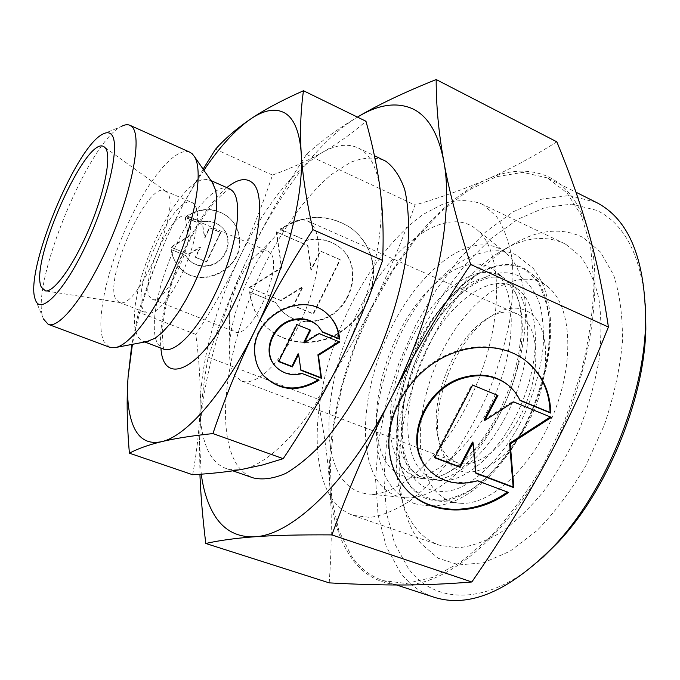 <?xml version="1.0" encoding="UTF-8"?>
<svg xmlns="http://www.w3.org/2000/svg" width="680" height="680" viewBox="0 0 680 680"><rect width="100%" height="100%" fill="white"/><g stroke="black" fill="none" stroke-linecap="round" stroke-linejoin="round"><path stroke-width="0.51" stroke-dasharray="3.4 2.55" d="M523.438 428.281C508.844 454.521 490.96 475.617 472.668 488.656C460.555 495.822 449.106 499.698 438.319 500.293C428.188 499.035 419.466 494.844 412.156 487.73C388.093 459.629 393.745 393.193 421.124 339.957C448.171 286.526 495.116 251.583 525.529 270.002L536.826 280.84C542.938 290.896 547.034 303.543 549.134 318.793C551.514 351.024 541.994 392.317 523.438 428.281M502.52 277.159C477.131 259.964 435.481 291.023 411.85 338.563C387.387 385.509 382.194 445.102 403.418 468.41C408.782 474.453 415.421 477.862 423.325 478.635L439.11 476.493C460.955 468.503 480.989 448.01 499.205 415.021C522.623 371.484 528.793 317.416 514.964 291.788L505.24 279.174L502.52 277.159M544.306 284.291C514.59 266.118 468.954 298.868 442.96 349.877C416.636 400.681 411.901 464.355 435.829 491.232C442.272 498.338 450.237 502.325 459.723 503.2C489.328 506.243 531.165 468.877 553.027 415.352C575.093 361.913 571.6 305.915 548.394 287.274L544.306 284.291M525.836 269.416C495.244 250.928 448.069 286.076 420.894 339.762C393.397 393.252 387.694 460.012 411.876 488.274C418.387 495.745 426.513 499.927 436.262 500.829C466.684 503.99 510.45 464.262 533.681 407.405C557.115 350.633 553.902 291.609 530.043 272.484L525.836 269.416M491.623 268.515C465.452 251.796 423.546 283.645 398.905 332.639C373.966 381.438 368.348 441.932 389.376 466.599C394.782 472.829 401.514 476.348 409.555 477.131C436.177 480.097 475.21 443.666 496.289 392.054C517.573 340.51 515.414 287.164 494.394 270.563L491.623 268.515M582.658 237.26C559.971 226.584 535.211 229.917 508.36 247.248C437.223 292.128 384.038 421.617 403.104 503.54C406.691 519.733 412.777 533.196 421.37 543.923L438.183 558.28L459.144 564.902L483.429 562.768L509.856 551.327L536.928 530.638C554.778 512.49 571.09 490.807 585.871 465.587L604.24 425.195C613.777 396.933 619.828 369.325 622.379 342.388C622.812 316.701 619.88 294.21 613.59 274.916L600.346 251.88L582.658 237.26M565.879 244.367L563.406 243.091C543.388 234.532 521.552 237.881 497.887 253.147C432.123 294.534 382.1 416.322 399.806 491.98C403.113 506.94 408.723 519.29 416.644 529.04C422.926 536.664 430.5 542.045 439.339 545.182L457.708 547.876C471.163 546.49 485.316 541.484 500.183 532.865C515.159 522.163 529.703 508.249 543.821 491.096C557.319 472.379 569.194 451.767 579.419 429.258C588.413 406.19 594.94 383.163 599.012 360.179C601.553 337.807 601.494 317.297 598.851 298.664C594.796 281.546 588.65 267.435 580.406 256.343L565.879 244.367M483.344 204.875L481.083 203.694C469.676 199.699 457.317 199.639 443.989 203.524L423.657 214.106C396.262 233.418 370.013 267.053 350.081 306.612C315.741 376.303 305.541 461.49 332.707 499.758C338.215 507.271 345.006 512.465 353.09 515.346L370.048 517.429C382.627 515.55 396.024 509.949 410.236 500.625C424.66 489.183 438.821 474.462 452.719 456.45C466.114 436.858 478.065 415.387 488.563 392.054C497.913 368.195 504.96 344.479 509.694 320.918C512.966 298.052 513.731 277.219 511.998 258.409C508.887 241.213 503.693 227.179 496.425 216.325L483.344 204.875M342.916 479.774C349.477 488.265 357.926 492.991 368.262 493.952C400.469 497.429 449.48 450.695 476.731 384.022C504.212 317.433 502.188 249.738 476.833 229.585L472.362 226.363C439.739 207.392 388.671 249.722 358.224 311.024C327.445 372.173 318.648 447.567 342.916 479.774M380.205 484.373C386.767 492.312 395.08 496.748 405.127 497.675C436.466 500.998 482.706 458.082 507.764 396.763C533.035 335.529 530.307 272.501 505.682 252.841L501.338 249.696C469.727 230.902 420.665 269.297 391.96 326.493C362.933 383.52 355.87 454.283 380.205 484.373M329.197 582.87C331.712 547.774 331.967 516.12 329.953 487.892C331.789 516.129 338.784 539.274 350.948 557.319C363.366 575.271 380.469 584.494 402.254 584.995C444.983 586.168 505.537 538.169 547.119 459.884C589.399 382.44 605.115 286.356 588.344 231.421C579.879 203.396 566.398 185.13 547.893 176.613C529.397 168.572 509.201 169.413 487.296 179.155C509.192 169.677 532.372 157.233 556.835 141.822M199.92 474.266L199.554 441.898C200.132 412.973 203.014 384.744 208.216 357.212C220.532 320.17 234.345 285.821 249.653 254.175C264.885 222.564 283.841 189.312 306.501 154.411C321.164 141.049 338.147 128.605 357.45 117.096C318.911 140.496 278.945 193.494 249.653 254.175C219.938 315.605 200.625 385.534 199.554 441.898L201.255 474.173M192.661 474.742C197.293 449.14 199.793 425.323 200.141 403.308C199.733 424.898 202.988 441.873 209.916 454.223C214.081 461.354 219.504 466.123 226.185 468.52L233.401 469.956L241.392 469.498C268.617 465.621 308.762 424.277 339.023 363.545C369.631 303.331 385.968 231.37 380.197 189.89C377.289 168.75 370.524 155.082 359.899 148.877L357.892 147.815C347.582 143.242 335.673 144.815 322.159 152.532C336.914 144.219 351.509 133.79 365.959 121.252M645.609 306.536C641.231 256.062 624.954 224.009 596.793 210.375L572.008 204.127L545.233 207.417L517.846 219.275L491.019 238.552L465.732 264.019L442.782 294.431L422.866 328.584L406.538 365.287L394.324 403.359L386.656 441.567L383.945 478.627L386.537 513.162L394.663 543.668L408.425 568.523C435.089 604.8 488.597 606.552 542.41 557.829M596.139 202.317L569.254 195.5L541.671 199.155L513.502 211.624L485.937 231.693L459.96 258.077L436.398 289.501L415.922 324.734L399.126 362.55L386.495 401.752L378.513 441.116L375.581 479.332L378.072 514.981L386.24 546.524L400.214 572.305C409.207 584.315 420.461 592.611 433.976 597.193M547.247 177.862L522.759 172.346L496.154 176.792L468.792 190.102L441.864 211.03L416.339 238.246L393.014 270.453L372.572 306.382L355.58 344.828L342.55 384.574L333.948 424.371L330.216 462.927L331.729 498.797L338.776 530.442L351.534 556.189C359.873 568.131 370.464 576.3 383.325 580.669L406.436 583.465L432.616 577.422L460.827 562.088L489.736 537.582C508.904 516.928 526.77 492.677 543.337 464.822L564.808 420.189L580.899 373.346C588.693 341.896 593.028 312.077 593.912 283.917L590.571 246.16L581.273 215.432L566.899 192.729L547.247 177.862M383.741 160.148C373.787 156.885 362.788 157.59 350.736 162.256L332.12 174.004C306.782 194.82 281.741 229.746 261.978 270.173C227.868 341.334 214.208 426.572 236.164 463.403C240.601 470.577 246.296 475.413 253.24 477.904M239.3 257.899C215.024 309.162 201.969 357.629 200.141 403.308C200.498 381.157 199.044 358.181 195.781 334.381C212.661 308.499 227.171 282.999 239.3 257.899C251.404 232.824 262.471 205.215 272.501 175.075C290.734 168.428 307.292 160.913 322.159 152.532C291.865 171.717 264.248 206.839 239.3 257.899M212.219 182.282L208.853 179.647L202.861 179.214L195.687 182.478L187.697 189.176L179.265 198.908L170.731 211.191L162.46 225.471L154.76 241.145L147.942 257.601L142.264 274.185L137.955 290.25L135.218 305.142L134.19 318.223L134.971 328.89L137.581 336.6L142.536 341.122L146.786 341.615M189.822 152.192C175.406 146.013 147.016 181.135 126.54 226.797C105.935 272.374 95.132 323.756 103.921 341.572L109.701 347.284M102.672 134.19L121.201 126.514C88.485 142.298 30.659 283.101 42.84 317.322L43.392 318.911M166.6 192.049L164.823 190.757C147.381 181.101 103.028 280.874 116.153 299.633L119.025 302.277L120.232 302.575C138.72 308.771 182.648 204.179 166.6 192.049M194.097 203.932L192.202 202.589C173.621 192.448 129.43 291.286 143.735 310.386L146.82 313.098L150.807 313.242L155.652 310.93L161.151 306.195L167.067 299.217L173.128 290.275L179.044 279.795L184.51 268.243L189.278 256.199L193.103 244.248L195.806 232.968L197.276 222.887L197.464 214.472L196.375 208.071L194.097 203.932M269.671 252.374L267.835 251.141C263.423 249.585 258 252.501 251.575 259.896C239.165 275.901 231.752 293.964 229.322 314.067C228.82 321.334 229.746 326.536 232.093 329.681L234.745 331.721C251.013 341.207 285.166 263.857 269.671 252.374M187.731 217.405L186.184 216.282C172.295 208.531 138.916 283.433 149.948 297.236L152.158 299.132C165.903 307.725 200.719 227.945 187.731 217.405M310.225 222.649L307.317 220.855C297.747 217.464 286.297 223.44 272.969 238.774C251.115 263.959 231.854 310.845 229.704 344.131C228.709 358.538 230.546 369.147 235.195 375.955L241.536 381.021C247.35 383.171 254.456 381.106 262.871 374.825C280.517 361.488 300.883 327.837 311.253 293.955C321.674 260.049 320.748 231.013 310.225 222.649M521.118 316.132L517.242 313.939C507.382 309.961 496.451 312.094 484.44 320.356C453.951 340.774 430.134 398.769 437.469 434.716C439.212 444.04 442.595 451.333 447.618 456.586L456.297 462.34C475.804 470.296 507.101 446.539 524.059 408.17C541.221 369.903 539.044 327.981 521.118 316.132M529.508 312.511C517.947 305.371 504.637 306.944 489.583 317.228C456.577 339.363 431.01 401.616 438.931 440.555C440.818 450.653 444.482 458.583 449.93 464.329C467.695 483.803 505.308 465.723 528.292 422.238C551.565 378.964 551.029 326.137 529.508 312.511M328.534 315.103L327.156 313.795C301.954 288.26 249.007 317.688 254.558 354.62C255.331 362.024 257.933 368.534 262.344 374.153M318.249 379.805L301.707 372.98C291.201 375.504 282.412 373.218 275.349 366.112L274.703 365.373M319.099 380.137L318.597 379.559M318.427 326.357L322.243 331.755M239.624 238.391C244.307 269.909 198.713 291.635 179.001 266.875C174.785 261.987 172.269 256.267 171.436 249.704L185.648 255.578L188.436 259.471C194.276 265.404 201.433 267.452 209.916 265.616C227.052 262.038 234.489 238.229 221.739 227.179C216.07 222.156 209.346 220.473 201.552 222.122L187.357 216.061C202.487 207.162 216.512 207.808 229.424 218C235.331 223.482 238.731 230.282 239.624 238.391M171.165 249.356C171.989 255.909 174.513 261.63 178.721 266.517C198.416 291.252 243.975 269.552 239.292 238.051C238.4 229.95 235 223.159 229.1 217.676C216.197 207.494 202.181 206.847 187.059 215.738L201.246 221.799C209.032 220.15 215.756 221.833 221.425 226.856C234.167 237.898 226.737 261.681 209.61 265.26C201.135 267.096 193.978 265.038 188.147 259.114L185.359 255.229L171.436 249.704M525.019 360.145L523.549 359.04C500.148 341.989 463.76 342.626 434.452 361.573C405.135 380.477 386.41 415.625 388.442 446.989C389.598 462.91 394.969 476.425 404.566 487.526M507.408 492.014L476.816 480.123C458.022 485.299 442.187 481.992 429.318 470.203L428.442 469.31M508.487 492.422L507.798 491.742M508.104 385.084L514.505 391.808L519.274 399.849M373.762 270.181C373.813 298.775 361.054 320.493 335.495 335.342C311.559 347.616 282.013 343.74 264.69 325.312C256.232 316.175 251.294 305.099 249.883 292.094L275.604 302.642L281.962 311.262C292.238 320.807 304.598 323.875 319.039 320.458C351.806 313.233 365.33 265.701 339.192 247.061C329.587 239.921 318.529 237.77 306 240.618L280.347 229.424C305.346 214.166 328.975 213.767 351.22 228.225C364.863 238.637 372.376 252.62 373.762 270.181M249.569 291.737C250.971 304.733 255.901 315.8 264.358 324.929C281.673 343.341 311.202 347.216 335.113 334.959C360.655 320.118 373.405 298.418 373.354 269.85C371.96 252.297 364.454 238.323 350.82 227.919C328.593 213.469 304.98 213.869 279.99 229.109L305.626 240.295C318.147 237.456 329.205 239.606 338.801 246.738C364.922 265.37 351.407 312.868 318.665 320.084C304.24 323.501 291.89 320.433 281.613 310.887L275.264 302.277L249.883 292.094M249.62 287.759L281.741 267.945L276.632 232.135L307.964 245.76L311.245 270.19L320.577 251.243L340.34 259.845L313.471 314.05L293.658 305.889L302.898 287.122L281.019 300.688L249.62 287.759L280.67 300.322L302.541 286.773L293.301 305.524L313.106 313.675L339.949 259.514L320.195 250.92L310.87 269.85L307.589 245.438L276.284 231.829L281.392 267.606L249.297 287.402M434.69 457.785L434.061 457.121L434.877 457.427M472.421 442.085L475.277 472.677L475.898 472.914M475.94 473.348L475.277 472.677M550.366 416.959L512.958 401.327L484.126 419.824M551.395 417.375L550.656 416.772M513.672 401.923L512.958 401.327M497.106 395.139L471.929 384.514L434.061 457.121M497.938 395.479L497.233 394.885M472.6 385.101L471.929 384.514M477.488 480.802L476.816 480.123M171.249 247.358L188.589 236.793L185.359 217.506L202.7 224.901L204.858 238.127L209.737 227.902L220.813 232.62L206.728 262.063L195.644 257.465L200.489 247.291L188.606 254.55L171.249 247.358L188.317 254.201L200.192 246.942L195.347 257.116L206.422 261.707L220.49 232.297L209.423 227.571L204.553 237.787L202.402 224.578L185.07 217.183L188.3 236.453L170.969 247.01M278.707 361.607L278.239 361.046L278.868 361.293M298.129 353.736L300.815 369.861M300.875 370.26L300.39 369.699M338.912 341.649L318.606 333.098L303.781 342.354M339.745 341.989L339.218 341.462M319.115 333.625L318.606 333.098M309.961 329.911L296.488 324.122L278.239 361.046M310.59 330.166L310.089 329.638M296.981 324.649L296.488 324.122M302.192 373.55L301.707 372.98M203.898 170.246C192.023 187.944 180.99 207.561 170.825 229.109C152.592 268.056 139.791 306.468 132.413 344.326M372.164 306.025C342.737 364.48 326.247 432.352 329.953 487.892C327.998 459.425 323.875 429.802 317.585 399.05C338.878 367.072 357.068 336.065 372.164 306.025C387.286 276.072 401.557 242.403 414.978 205.02C441.099 197.421 465.205 188.802 487.296 179.155C444.219 198.144 401.464 247.613 372.164 306.025M203.133 169.142L185.954 199.18L170.825 229.109C158.653 254.957 147.892 282.642 138.533 312.137L131.827 344.437M195.781 334.381L138.533 312.137M272.501 175.075L215.526 149.218M208.216 357.212L317.585 399.05M306.501 154.411L414.978 205.02M516.171 287.98C491.113 271.762 451.248 300.577 428.171 346.043C404.812 391.315 400.401 447.754 421.039 470.679C426.334 476.485 432.846 479.757 440.563 480.513C466.123 483.327 502.673 449.956 522.01 402.611C541.527 355.342 538.985 305.923 518.823 289.952L516.171 287.98M410.848 469.37C389.725 446.454 394.638 387.829 418.727 341.717C439.815 299.701 475.277 270.274 500.692 278.188L508.283 281.724L510.977 283.721C534.726 301.036 533.571 365.313 505.401 417.129C484.636 456.952 452.973 482.043 430.601 479.434L419.399 476.144L410.848 469.37M519.375 424.771C532.304 398.973 540.243 372.988 543.201 346.817C544.017 330.421 542.767 315.885 539.461 303.212C535.067 291.95 529.116 283.407 521.586 277.567C493.45 260.041 449.454 292.383 424.065 342.49C398.361 392.411 393.236 454.673 415.888 480.573C426.19 490.96 439.484 493.901 455.779 489.396C477.555 481.279 501.508 457.444 519.375 424.771M229.143 188.632C216.631 182.691 192.848 209.236 175.993 245.352C157.531 283.789 148.656 329.724 158.075 344.394L163.285 349.001M226.848 187.612C212.356 200.09 198.619 219.835 185.631 246.857C168.666 282.37 158.27 323.816 160.939 348.109M414.12 503.498C431.502 508.062 444.813 504.756 450.05 502.758C459.79 499.239 469.421 493.637 478.958 485.971C495.907 471.861 510.79 452.94 523.608 429.216C540.141 397.239 549.159 365.262 550.647 333.285C551.063 315.877 548.854 300.543 544.034 287.3C541.679 281.308 538.042 274.95 533.111 268.226L516.171 255.017C500.276 246.849 475.651 250.172 452.463 267.529C432.599 283.101 415.726 304.419 401.837 331.491C390.677 354.314 382.933 377.731 378.607 401.727C374.544 429.947 376.193 453.407 383.537 472.115C387.141 481.177 395.114 495.635 414.12 503.498M514.964 291.788C518.44 298.716 520.548 308.1 521.296 319.949L521.075 336.039L518.551 355.104C514.335 375.564 507.28 395.573 497.403 415.131C490.229 428.621 482.324 440.351 473.688 450.321C461.133 464.227 449.608 472.957 439.11 476.493M399.806 491.98L403.104 503.54M497.887 253.147L508.36 247.248M481.083 203.694L563.406 243.091M505.682 252.841L476.833 229.585M405.127 497.675L368.262 493.952M357.892 147.815L374.425 155.703M164.152 349.384C165.044 347.267 163.089 356.074 162.299 330.633C165.163 301.639 173.043 274.048 185.929 247.86C195.525 228.37 205.419 212.721 215.611 200.923C225.182 191.097 225.658 191.811 228.59 189.839L230.035 188.964M208.853 179.647L211.072 180.633M35.054 298.834L42.84 317.322M165.894 191.394L104.541 147.178M164.823 190.757L192.202 202.589M186.184 216.282L267.835 251.141M229.322 314.067L229.704 344.131M251.575 259.896L272.969 238.774M307.317 220.855L517.242 313.939M437.469 434.716L438.931 440.555M484.44 320.356L489.583 317.228M429.318 470.203L429.938 470.875M523.549 359.04L524.28 359.592M275.349 366.112L275.808 366.673M327.156 313.795L327.675 314.304M241.536 381.021L456.297 462.34M152.158 299.132L234.745 331.721M119.025 302.277L146.82 313.098M120.232 302.575L45.517 290.912M142.536 341.122L144.806 341.989M226.185 468.52L232.875 470.84M383.325 580.669L396.576 584.995M548.496 178.475L575.986 192.227M353.09 515.346L439.339 545.182M505.24 279.174L494.394 270.563M423.325 478.635L409.555 477.131M548.394 287.274L530.043 272.484M459.723 503.2L436.262 500.829M500.692 278.188C484.228 271.031 445.604 298.477 424.082 342.933C394.145 396.942 397.111 468.256 419.399 476.144M518.823 289.952L510.977 283.721M440.563 480.513L430.601 479.434"/><path stroke-width="1.02" d="M201.255 474.173C203.218 488.792 206.916 501.228 212.347 511.479C221.689 529.116 235.807 537.548 254.702 536.766C291.728 535.457 348.491 482.205 390.915 398.539C433.908 315.699 454.665 215.543 443.7 160.871C438.2 132.982 427.618 115.523 411.961 108.494C396.296 101.949 378.556 104.558 358.76 116.322L357.45 117.105L358.76 116.322C378.335 104.678 404.141 92.421 436.177 79.543L556.835 141.822C569.67 172.89 580.167 202.75 588.344 231.421C596.513 259.786 603.194 291.652 608.396 327.012C588.718 376.303 568.293 420.589 547.119 459.884C525.963 499.315 500.871 540.013 471.835 581.978C447.465 583.976 424.277 584.979 402.254 584.995C380.026 585.046 355.674 584.332 329.197 582.87L205.793 543.481C219.164 540.447 235.467 538.212 254.702 536.766C273.589 535.321 299.327 534.692 331.899 534.896C349.613 486.26 369.291 440.81 390.915 398.539C412.437 356.354 439.025 311.661 470.671 264.469C457.648 223.669 448.656 189.142 443.7 160.871C438.608 132.251 436.101 105.145 436.177 79.543M199.92 474.266C200.668 494.504 202.623 517.573 205.793 543.481M132.413 344.326L128.087 376.941C126.556 398.659 128.571 415.582 134.121 427.703C139.825 439.679 148.971 444.337 161.543 441.677C186.201 436.568 224.596 392.972 255.094 330.149C285.88 267.844 304.343 194.395 301.197 153.068C299.633 131.996 294.202 118.669 284.92 113.084C275.561 107.865 264.154 109.829 250.69 118.957C235.348 129.65 219.75 146.744 203.898 170.246M131.827 344.437L128.087 376.941C126.506 399.109 126.939 424.515 129.395 453.177C137.853 448.69 148.571 444.856 161.543 441.677C174.429 438.532 191.556 435.829 212.925 433.576C225.233 397.018 239.292 362.542 255.094 330.149C270.903 297.815 290.173 264.316 312.902 229.661C306.399 200.362 302.498 174.837 301.197 153.068C299.897 131.172 300.662 110.398 303.475 90.746C281.92 100.291 264.325 109.693 250.69 118.957C236.972 128.291 225.258 138.38 215.526 149.218L203.133 169.142M232.875 470.84L253.24 477.904C262.718 480.097 273.496 478.635 285.558 473.501C298.197 466.165 311.321 455.183 324.938 440.546C345.346 416.219 364.795 383.936 380.46 347.956C395.173 311.525 404.762 274.601 408.102 242.258C409.199 221.765 408.051 204.119 404.659 189.32C400.095 176.469 393.813 167.11 385.824 161.262L374.425 155.703M43.392 318.911L48.161 324.309L109.701 347.284L116.34 347.37C131.98 343.519 158.61 306.867 177.369 261.077C196.206 215.314 203.022 170.527 194.599 156.791L192.177 153.731L189.822 152.192L129.897 125.281C127.508 124.244 124.61 124.653 121.201 126.514M48.161 324.309C59.755 329.562 88.485 292.162 110.797 239.453C133.237 186.813 142.043 135.618 131.903 126.684L129.897 125.281M111.409 134.521C109.293 132.26 106.377 132.149 102.672 134.19C75.497 147.16 24.837 270.512 35.054 298.834L35.505 300.152C40.927 315.605 65.331 290.046 87.286 242.335C109.361 194.778 120.334 143.038 111.409 134.521M41.395 287.3C28.832 263.032 87.627 131.546 104.541 147.178L105.281 147.9C111.767 154.946 105.136 190.621 89.692 227.426C74.332 264.265 54.323 292.332 45.517 290.912L41.395 287.3M262.344 374.153L263.483 375.522C279.335 390.524 297.594 391.944 318.249 379.805M319.099 380.137C298.341 392.547 279.956 391.204 263.933 376.1C258.833 370.217 255.858 363.248 255 355.181C249.45 318.214 302.447 288.745 327.675 314.304C334.798 320.909 338.784 329.188 339.635 339.142L322.762 332.282L317.909 325.865C311.058 319.829 302.778 317.942 293.08 320.212C272.365 324.861 262.063 353.005 275.808 366.673C282.88 373.787 291.677 376.082 302.192 373.55L319.099 380.137M274.703 365.373C261.851 351.441 272.349 324.258 292.596 319.694C302.286 317.424 310.556 319.311 317.399 325.337L318.427 326.357M404.566 487.526L406.173 489.285C429.998 515.185 474.802 515.678 507.408 492.014M508.487 492.422C475.821 516.366 430.712 516.01 406.776 489.983C396.194 478.627 390.277 464.517 389.028 447.652C386.997 416.253 405.748 381.072 435.098 362.142C464.44 343.179 500.863 342.533 524.28 359.592C541.288 372.615 550.137 390.456 550.834 413.125L519.996 400.444C517.123 394.153 513 388.909 507.62 384.701C495.601 375.819 481.355 373.515 464.882 377.782C423.462 387.804 402.161 446.31 429.938 470.875C442.825 482.681 458.668 485.988 477.488 480.802L508.487 492.422M428.442 469.31C401.863 444.252 423.436 387.082 464.21 377.204C480.666 372.938 494.896 375.25 506.906 384.124L508.104 385.084M434.877 457.427L459.476 466.718L472.421 442.085L473.093 442.731L460.131 467.381L434.69 457.785L472.6 385.101L497.938 395.479L484.806 420.444L513.672 401.923L551.395 417.375L510.263 443.921L513.842 487.645L475.94 473.348L473.093 442.731M460.131 467.381L459.476 466.718M475.898 472.914L513.145 486.973L509.558 443.284L550.366 416.959M513.842 487.645L513.145 486.973M510.263 443.921L509.558 443.284M484.806 420.444L484.126 419.824L497.106 395.139M519.826 400.078L550.094 412.522C549.44 390.618 541.085 373.15 525.019 360.145M550.834 413.125L550.094 412.522M278.868 361.293L291.865 366.367L298.129 353.736L298.622 354.288L292.341 366.928L278.707 361.607L296.981 324.649L310.59 330.166L304.274 342.89L319.115 333.625L339.745 341.989L318.427 355.351L321.538 378.326L300.875 370.26L298.622 354.288M292.341 366.928L291.865 366.367M300.815 369.861L321.036 377.757L317.917 354.798L338.912 341.649M321.538 378.326L321.036 377.757M318.427 355.351L317.917 354.798M304.274 342.89L303.781 342.354L309.961 329.911M322.541 331.874L339.107 338.615C338.334 329.383 334.815 321.547 328.534 315.103M339.635 339.142L339.107 338.615M146.786 341.615L155.091 338.266L162.206 332.477L169.873 324.037L177.803 313.183L185.691 300.297L193.231 285.855L200.115 270.419L206.074 254.592L210.859 239.02L214.302 224.315L216.291 211.021L216.767 199.623L215.764 190.502L212.219 182.282M396.576 584.995L433.976 597.193C469.387 608.464 509.617 591.183 554.667 545.369C605.344 491.521 643.781 397.936 645.575 324.012C645.728 259.76 629.255 219.198 596.139 202.317L575.986 192.227M542.41 557.829L558.382 541.986C607.223 490.076 644.104 400.282 645.838 329.026L645.609 306.536M303.475 90.746L365.959 121.252C372.657 145.053 377.4 167.926 380.197 189.89C382.967 211.709 383.775 235.212 382.602 260.414C369.223 297.993 354.697 332.375 339.023 363.545C323.315 394.765 304.708 426.479 283.203 458.677L262.582 464.967L241.392 469.498C226.958 471.945 210.715 473.696 192.661 474.742L129.395 453.177M283.203 458.677L212.925 433.576M382.602 260.414L312.902 229.661M331.899 534.896L471.835 581.978M470.671 264.469L608.396 327.012M144.806 341.989L163.285 349.001C174.615 354.178 197.625 330.701 215.254 293.658C236.759 249.866 244.009 199.376 231.633 190.256L230.035 188.964M160.939 348.109C163.217 388.212 202.657 369.308 233.554 304.325C259.25 252.399 267.087 192.559 251.753 182.274C245.429 177.471 237.125 179.248 226.848 187.612M163.285 349.001L164.152 349.384M211.072 180.633L229.143 188.632M263.483 375.522L263.933 376.1M317.399 325.337L317.909 325.865M406.173 489.285L406.776 489.983M506.906 384.124L507.62 384.701M213.358 183.931L194.599 156.791M148.75 341.241L116.34 347.37M645.838 329.026L645.575 324.012M558.382 541.986L554.667 545.369"/></g></svg>
